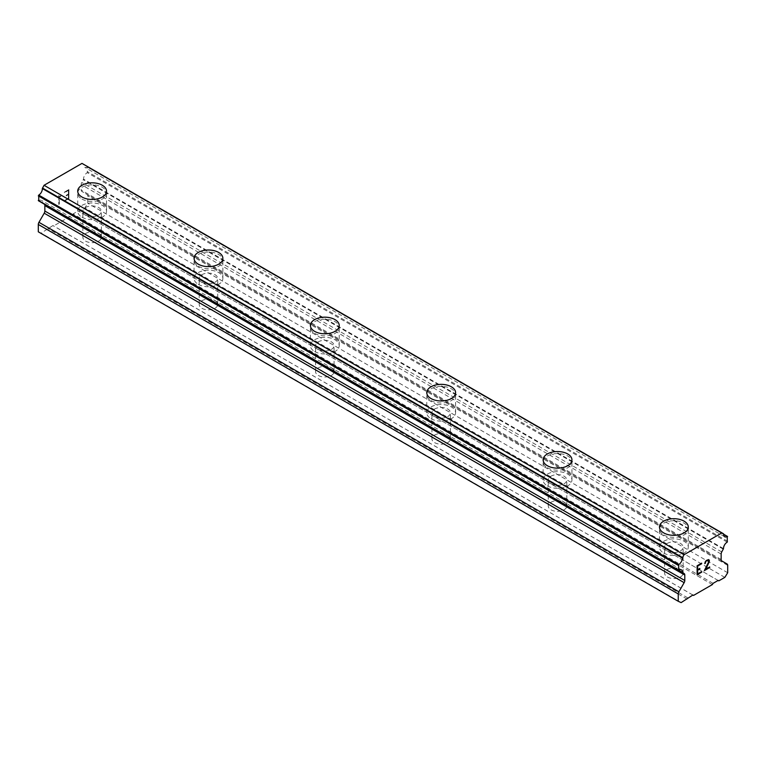 <?xml version="1.0" encoding="UTF-8"?>
<svg xmlns="http://www.w3.org/2000/svg" width="766" height="766" viewBox="0 0 766 766"><rect width="100%" height="100%" fill="white"/><g stroke="black" fill="none" stroke-linecap="round" stroke-linejoin="round"><path stroke-width="0.57" stroke-dasharray="3.83 2.87" d="M85.572 241.099A9.259 5.343 0 0 0 95.654 242.257A9.259 5.343 0 0 0 101.371 237.316A9.259 5.343 0 0 0 98.661 233.534A9.259 5.343 0 0 0 88.569 232.376A9.259 5.343 0 0 0 82.862 237.316A9.259 5.343 0 0 0 85.572 241.099M85.572 215.064A9.259 5.343 0 0 0 95.654 216.223A9.259 5.343 0 0 0 101.371 211.282A9.259 5.343 0 0 0 98.661 207.509A9.259 5.343 0 0 0 88.569 206.351A9.259 5.343 0 0 0 82.862 211.282A9.259 5.343 0 0 0 85.572 215.064M106.512 191.146L106.512 191.136A14.401 8.311 180 0 1 106.512 191.146A14.401 8.311 180 0 1 97.627 198.825A14.401 8.311 180 0 1 81.933 197.025A14.401 8.311 180 0 1 77.72 191.146A14.401 8.311 180 0 1 77.72 191.136L77.72 191.146M201.927 308.267A9.259 5.343 0 0 0 212.01 309.426A9.259 5.343 0 0 0 217.726 304.495A9.259 5.343 0 0 0 215.016 300.712A9.259 5.343 0 0 0 204.924 299.554A9.259 5.343 0 0 0 199.208 304.495A9.259 5.343 0 0 0 201.927 308.267M201.927 282.242A9.259 5.343 0 0 0 212.01 283.401A9.259 5.343 0 0 0 217.726 278.46A9.259 5.343 0 0 0 215.016 274.688A9.259 5.343 0 0 0 204.924 273.529A9.259 5.343 0 0 0 199.208 278.46A9.259 5.343 0 0 0 201.927 282.242M222.868 258.305L222.868 258.324A14.401 8.311 180 0 1 222.868 258.324A14.401 8.311 180 0 1 213.982 266.003A14.401 8.311 180 0 1 198.289 264.203A14.401 8.311 180 0 1 194.066 258.324A14.401 8.311 180 0 1 194.066 258.314L194.066 258.305M318.283 375.445A9.259 5.343 0 0 0 328.365 376.604A9.259 5.343 0 0 0 334.081 371.673A9.259 5.343 0 0 0 331.372 367.891A9.259 5.343 0 0 0 321.28 366.732A9.259 5.343 0 0 0 315.563 371.673A9.259 5.343 0 0 0 318.283 375.445M318.283 349.42A9.259 5.343 0 0 0 328.365 350.579A9.259 5.343 0 0 0 334.081 345.638A9.259 5.343 0 0 0 331.372 341.856A9.259 5.343 0 0 0 321.28 340.698A9.259 5.343 0 0 0 315.563 345.638A9.259 5.343 0 0 0 318.283 349.42M339.223 325.502L339.223 325.483A14.401 8.311 180 0 1 339.223 325.502A14.401 8.311 180 0 1 330.328 333.181A14.401 8.311 180 0 1 314.644 331.381A14.401 8.311 180 0 1 310.421 325.502A14.401 8.311 180 0 1 310.421 325.493L310.421 325.483M434.628 442.624A9.259 5.343 0 0 0 444.72 443.782A9.259 5.343 0 0 0 450.437 438.841A9.259 5.343 0 0 0 447.717 435.069A9.259 5.343 0 0 0 437.635 433.91A9.259 5.343 0 0 0 431.919 438.841A9.259 5.343 0 0 0 434.628 442.624M434.628 416.589A9.259 5.343 0 0 0 444.72 417.748A9.259 5.343 0 0 0 450.437 412.817A9.259 5.343 0 0 0 447.717 409.034A9.259 5.343 0 0 0 437.635 407.876A9.259 5.343 0 0 0 431.919 412.817A9.259 5.343 0 0 0 434.628 416.589M455.579 392.68L455.579 392.661A14.401 8.311 180 0 1 455.579 392.68A14.401 8.311 180 0 1 446.683 400.359A14.401 8.311 180 0 1 430.999 398.559A14.401 8.311 180 0 1 426.777 392.68A14.401 8.311 180 0 1 426.777 392.671L426.777 392.661M550.984 509.802A9.259 5.343 0 0 0 561.076 510.96A9.259 5.343 0 0 0 566.792 506.02A9.259 5.343 0 0 0 564.073 502.247A9.259 5.343 0 0 0 553.99 501.088A9.259 5.343 0 0 0 548.274 506.02A9.259 5.343 0 0 0 550.984 509.802M550.984 483.767A9.259 5.343 0 0 0 561.076 484.926A9.259 5.343 0 0 0 566.792 479.995A9.259 5.343 0 0 0 564.073 476.213A9.259 5.343 0 0 0 553.99 475.054A9.259 5.343 0 0 0 548.274 479.995A9.259 5.343 0 0 0 550.984 483.767M571.934 459.859L571.934 459.839A14.401 8.311 180 0 1 571.934 459.859A14.401 8.311 180 0 1 563.039 467.538A14.401 8.311 180 0 1 547.355 465.738A14.401 8.311 180 0 1 543.132 459.859A14.401 8.311 180 0 1 543.132 459.849L543.132 459.839M667.339 576.98A9.259 5.343 0 0 0 677.431 578.139A9.259 5.343 0 0 0 683.138 573.198A9.259 5.343 0 0 0 680.428 569.425A9.259 5.343 0 0 0 670.346 568.267A9.259 5.343 0 0 0 664.629 573.198A9.259 5.343 0 0 0 667.339 576.98M667.339 550.946A9.259 5.343 0 0 0 677.431 552.104A9.259 5.343 0 0 0 683.138 547.163A9.259 5.343 0 0 0 680.428 543.391A9.259 5.343 0 0 0 670.346 542.232A9.259 5.343 0 0 0 664.629 547.163A9.259 5.343 0 0 0 667.339 550.946M688.28 527.027L688.28 527.027A14.401 8.311 180 0 1 679.394 534.716A14.401 8.311 180 0 1 663.701 532.906A14.401 8.311 180 0 1 659.488 527.027L659.488 527.018M663.701 553.042A14.401 8.311 0 0 0 679.394 554.852A14.401 8.311 0 0 0 688.28 547.163A14.401 8.311 0 0 0 684.067 541.294A14.401 8.311 0 0 0 668.373 539.484A14.401 8.311 0 0 0 659.488 547.163A14.401 8.311 0 0 0 663.701 553.042M663.701 534.927A14.401 8.311 0 0 0 679.394 536.727A14.401 8.311 0 0 0 688.28 529.047A14.401 8.311 0 0 0 684.067 523.168A14.401 8.311 0 0 0 668.373 521.368A14.401 8.311 0 0 0 659.488 529.047A14.401 8.311 0 0 0 663.701 534.927M547.355 485.874A14.401 8.311 0 0 0 563.039 487.674A14.401 8.311 0 0 0 571.934 479.995A14.401 8.311 0 0 0 567.711 474.116A14.401 8.311 0 0 0 552.018 472.316A14.401 8.311 0 0 0 543.132 479.995A14.401 8.311 0 0 0 547.355 485.874M547.355 467.748A14.401 8.311 0 0 0 563.039 469.548A14.401 8.311 0 0 0 571.934 461.869A14.401 8.311 0 0 0 567.711 455.99A14.401 8.311 0 0 0 552.018 454.19A14.401 8.311 0 0 0 543.132 461.869A14.401 8.311 0 0 0 547.355 467.748M430.999 418.696A14.401 8.311 0 0 0 446.683 420.496A14.401 8.311 0 0 0 455.579 412.817A14.401 8.311 0 0 0 451.356 406.938A14.401 8.311 0 0 0 435.672 405.137A14.401 8.311 0 0 0 426.777 412.817A14.401 8.311 0 0 0 430.999 418.696M430.999 400.57A14.401 8.311 0 0 0 446.683 402.37A14.401 8.311 0 0 0 455.579 394.691A14.401 8.311 0 0 0 451.356 388.812A14.401 8.311 0 0 0 435.672 387.012A14.401 8.311 0 0 0 426.777 394.691A14.401 8.311 0 0 0 430.999 400.57M314.644 351.517A14.401 8.311 0 0 0 330.328 353.317A14.401 8.311 0 0 0 339.223 345.638A14.401 8.311 0 0 0 335.001 339.759A14.401 8.311 0 0 0 319.317 337.959A14.401 8.311 0 0 0 310.421 345.638A14.401 8.311 0 0 0 314.644 351.517M314.644 333.392A14.401 8.311 0 0 0 330.328 335.202A14.401 8.311 0 0 0 339.223 327.513A14.401 8.311 0 0 0 335.001 321.643A14.401 8.311 0 0 0 319.317 319.834A14.401 8.311 0 0 0 310.421 327.513A14.401 8.311 0 0 0 314.644 333.392M198.289 284.339A14.401 8.311 0 0 0 213.982 286.139A14.401 8.311 0 0 0 222.868 278.46A14.401 8.311 0 0 0 218.645 272.581A14.401 8.311 0 0 0 202.961 270.781A14.401 8.311 0 0 0 194.066 278.46A14.401 8.311 0 0 0 198.289 284.339M198.289 266.214A14.401 8.311 0 0 0 213.982 268.023A14.401 8.311 0 0 0 222.868 260.344A14.401 8.311 0 0 0 218.645 254.465A14.401 8.311 0 0 0 202.961 252.665A14.401 8.311 0 0 0 194.066 260.344A14.401 8.311 0 0 0 198.289 266.214M81.933 217.161A14.401 8.311 0 0 0 97.627 218.961A14.401 8.311 0 0 0 106.512 211.282A14.401 8.311 0 0 0 102.299 205.403A14.401 8.311 0 0 0 86.606 203.603A14.401 8.311 0 0 0 77.72 211.282A14.401 8.311 0 0 0 81.933 217.161M81.933 199.045A14.401 8.311 0 0 0 97.627 200.845A14.401 8.311 0 0 0 106.512 193.166A14.401 8.311 0 0 0 102.299 187.287A14.401 8.311 0 0 0 86.606 185.487A14.401 8.311 0 0 0 77.72 193.166A14.401 8.311 0 0 0 81.933 199.045M699.818 568.429L697.615 569.693M701.637 571.608L697.615 573.916M701.656 563.154L697.089 565.768L697.108 574.816M704.787 563.632L705.534 561.325L707.822 559.592M708.579 559.592L707.813 559.582M709.699 566.955L705.419 569.416M708.454 560.214L708.445 562.637L704.337 570.641M68.375 190.437L68.385 194.066L68.385 190.437L64.363 192.764L68.375 190.437M68.375 194.057L66.182 195.32L68.385 194.066M66.182 195.924L68.375 194.66L66.192 195.933M68.375 194.66L68.375 198.279L68.385 194.669M68.375 198.279L64.344 200.606L68.385 198.289M64.344 200.606L64.344 201.209L64.363 200.615M64.344 201.209L68.892 198.576L68.892 189.528L64.344 192.151L64.363 192.764L64.363 192.161L68.911 189.537L68.911 198.585L64.363 201.219M60.753 196.603L60.753 195.962L60.763 196.603L59.901 196.613L60.753 196.603M60.753 195.962L59.987 195.962L60.763 195.972M58.771 195.387L58.771 204.436L58.781 195.397M58.771 204.436L59.288 204.139L59.288 196.259L59.901 196.613L59.308 196.268L59.308 204.149L58.781 204.445M38.3 231.82L41.163 233.142L52.94 225.539L53.601 225.96L72.454 215.083L73.105 213.896L78.161 210.976L78.86 211.378L84.882 207.902L87.755 203.268L87.755 195.914A3.083 1.781 120 0 0 87.113 194.507L81.847 191.462A3.083 1.781 -60 0 1 81.206 190.054L81.206 184.577A3.083 1.781 -60 0 1 81.79 182.461L83.561 179.177A5.084 2.93 -60 0 1 87.295 172.666L87.314 167.055A5.084 2.93 -60 0 1 84.758 167.314A5.084 2.93 -60 0 1 83.714 164.633L83.59 164.307M42.676 203.21L44.265 204.129A3.083 1.781 -60 0 1 44.342 204.187M678.705 570.172L38.75 200.692A5.084 2.93 -60 0 1 41.441 200.357A5.084 2.93 -60 0 1 42.494 202.885L42.542 203.114M713.06 583.366L73.105 213.896M712.399 584.554L72.454 215.083M718.115 580.446L78.161 210.976M718.814 580.848L78.86 211.378M724.837 577.373L84.882 207.902M727.7 572.738L87.755 203.268M727.058 563.977L87.113 194.507M721.792 560.932L81.847 191.462L721.792 560.932M721.151 554.057L81.206 184.577M721.735 551.932L81.79 182.461M723.324 549.193L83.37 179.723M727.7 541.342L87.755 171.871M44.265 204.129L682.516 572.623M681.118 602.612L41.163 233.142M687.14 599.136L47.186 229.666M687.839 597.93L47.885 228.459M692.895 595.01L52.94 225.539M692.857 595.029L53.601 225.96M727.7 565.385L87.755 195.914M721.151 559.525L81.206 190.054M723.506 548.648L83.561 179.177M727.25 542.146L87.295 172.666M727.7 536.774L87.755 167.304M723.65 534.438L87.314 167.055M723.669 534.103L83.714 164.633M678.676 570.182L42.494 202.885M101.371 237.316L101.371 211.282M217.726 304.495L217.726 278.46M334.081 371.673L334.081 345.638M450.437 438.841L450.437 412.817M566.792 506.02L566.792 479.995M683.138 573.198L683.138 547.163M688.28 547.163L688.28 529.047M571.934 479.995L571.934 461.869M455.579 412.817L455.579 394.691M339.223 345.638L339.223 327.513M222.868 278.46L222.868 260.344M106.512 211.282L106.512 193.166M77.72 211.282L77.72 193.166M194.066 278.46L194.066 260.344M310.421 345.638L310.421 327.513M426.777 412.817L426.777 394.691M543.132 479.995L543.132 461.869M659.488 547.163L659.488 529.047M664.629 573.198L664.629 547.163M548.274 506.02L548.274 479.995M431.919 438.841L431.919 412.817M315.563 371.673L315.563 345.638M199.208 304.495L199.208 278.46M82.862 237.316L82.862 211.282M723.659 534.228L87.621 167.017M724.703 536.784L84.758 167.314M681.395 569.827L41.441 200.357"/><path stroke-width="1.15" d="M77.72 191.136A14.401 8.311 180 0 1 86.606 183.447A14.401 8.311 180 0 1 102.299 185.257A14.401 8.311 180 0 1 106.512 191.136A14.401 8.311 180 0 1 97.627 198.815A14.401 8.311 180 0 1 81.933 197.006A14.401 8.311 180 0 1 77.72 191.136A14.401 8.311 180 0 1 86.615 183.467A14.401 8.311 180 0 1 102.299 185.267A14.401 8.311 180 0 1 106.512 191.136M194.066 258.314A14.401 8.311 180 0 1 202.961 250.645A14.401 8.311 180 0 1 218.645 252.445A14.401 8.311 180 0 1 222.868 258.314M218.645 252.426A14.401 8.311 180 0 1 222.868 258.305A14.401 8.311 180 0 1 213.982 265.984A14.401 8.311 180 0 1 198.289 264.184A14.401 8.311 180 0 1 194.066 258.305A14.401 8.311 180 0 1 202.961 250.626A14.401 8.311 180 0 1 218.645 252.426M310.421 325.483A14.401 8.311 180 0 1 319.317 317.804A14.401 8.311 180 0 1 335.001 319.604A14.401 8.311 180 0 1 339.223 325.493A14.401 8.311 180 0 1 330.328 333.162A14.401 8.311 180 0 1 314.644 331.362A14.401 8.311 180 0 1 310.421 325.483A14.401 8.311 180 0 1 319.317 317.823A14.401 8.311 180 0 1 335.001 319.623A14.401 8.311 180 0 1 339.223 325.483M426.777 392.661A14.401 8.311 180 0 1 435.672 384.982A14.401 8.311 180 0 1 451.356 386.782A14.401 8.311 180 0 1 455.579 392.671A14.401 8.311 180 0 1 446.683 400.34A14.401 8.311 180 0 1 430.999 398.54A14.401 8.311 180 0 1 426.777 392.661A14.401 8.311 180 0 1 435.672 385.001A14.401 8.311 180 0 1 451.356 386.801A14.401 8.311 180 0 1 455.579 392.661M567.711 453.979A14.401 8.311 180 0 1 571.934 459.849A14.401 8.311 180 0 1 563.039 467.519A14.401 8.311 180 0 1 547.355 465.718A14.401 8.311 180 0 1 543.132 459.839A14.401 8.311 180 0 1 552.027 452.17A14.401 8.311 180 0 1 567.711 453.979M543.132 459.839A14.401 8.311 180 0 1 552.018 452.16A14.401 8.311 180 0 1 567.711 453.96A14.401 8.311 180 0 1 571.934 459.839M684.067 521.158A14.401 8.311 180 0 1 688.28 527.027A14.401 8.311 180 0 1 679.394 534.697A14.401 8.311 180 0 1 663.701 532.897A14.401 8.311 180 0 1 659.488 527.018A14.401 8.311 180 0 1 668.383 519.348A14.401 8.311 180 0 1 684.067 521.158M659.488 527.018A14.401 8.311 180 0 1 668.373 519.338A14.401 8.311 180 0 1 684.067 521.139A14.401 8.311 180 0 1 688.28 527.018M697.625 566.084L697.625 569.703L697.615 566.074L701.637 563.163L701.656 563.757L697.625 566.084M697.625 569.703L699.818 568.429L699.818 569.033L699.808 568.439M699.818 569.033L697.625 570.306L699.808 569.033M697.625 570.306L697.625 573.925L697.615 570.297M697.625 573.925L701.656 571.599L701.656 572.202L701.637 571.608M697.108 574.816L701.637 572.192L697.108 574.826L697.108 565.777L701.656 563.154M705.668 561.842L705.323 563.326L704.787 563.632L705.16 561.995L706.319 560.463L708.579 559.592L709.345 560.473L708.952 559.802M709.345 560.473L709.335 561.363L709.335 560.463M709.345 561.363L708.971 562.455L709.335 561.363M708.971 562.455L707.861 564.791L708.952 562.445M707.861 564.791L705.429 569.425L707.851 564.781M705.429 569.425L709.709 566.945L709.709 567.549L709.699 566.955M704.337 570.641L709.699 567.549L704.318 570.66L708.809 561.612L708.473 560.224L706.357 561.038L708.454 560.214M705.323 563.326L705.658 561.832M704.787 563.623L705.304 563.326M684.153 582.667A3.083 1.781 -60 0 0 684.794 580.513L684.794 575.046A3.083 1.781 -60 0 0 684.21 573.6L682.439 572.355A5.084 2.93 -60 0 0 681.395 569.827A5.084 2.93 -60 0 0 678.705 570.172L678.686 564.571A5.084 2.93 -60 0 0 682.286 557.993L684.009 554.756L721.945 532.858L723.669 534.103A5.084 2.93 -60 0 0 724.703 536.784A5.084 2.93 -60 0 0 727.26 536.526L727.25 542.146A5.084 2.93 -60 0 0 723.506 548.648L721.735 551.932A3.083 1.781 -60 0 0 721.151 554.057L721.151 559.525A3.083 1.781 -60 0 0 721.792 560.932L727.058 563.977A3.083 1.781 -60 0 1 727.7 565.385L727.7 572.738L724.837 577.373L718.814 580.848L718.115 580.446L713.06 583.366L712.399 584.554L693.546 595.431L692.895 595.01L681.118 602.612L678.245 601.291L678.245 593.937A3.083 1.781 -60 0 1 678.887 591.792L684.153 582.667L44.208 213.197L38.942 222.322A3.083 1.781 120 0 0 38.3 224.467L38.3 231.82L678.245 601.291M44.342 204.187A3.083 1.781 -60 0 1 44.849 205.575L44.849 211.043A3.083 1.781 -60 0 1 44.208 213.197M42.542 203.114L682.516 572.623M83.59 164.307L723.535 533.778L81.991 163.388L44.055 185.286L42.331 188.522A5.084 2.93 -60 0 1 38.74 195.091L38.75 200.692M721.945 532.858L81.991 163.388M684.009 554.756L44.055 185.286M678.245 569.894L38.3 200.424M684.21 573.6L682.63 572.69M684.794 575.046L44.849 205.575M693.546 595.431L692.857 595.029M727.26 536.526L723.65 534.438M682.41 557.524L42.465 188.053M682.286 557.993L42.331 188.522M678.686 564.571L38.74 195.091M678.245 565.327L38.3 195.857M682.439 572.355L678.676 570.182M684.794 580.513L44.849 211.043M678.887 591.792L38.942 222.322M678.245 593.937L38.3 224.467M727.576 536.487L723.659 534.228M678.379 570.21L38.424 200.74M682.573 572.662L42.618 203.191"/></g></svg>

